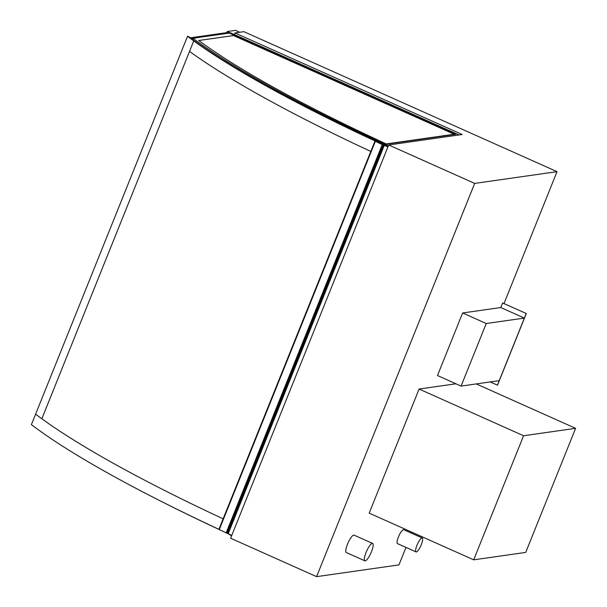 <?xml version="1.0" encoding="UTF-8"?>
<svg xmlns="http://www.w3.org/2000/svg" width="607" height="607" viewBox="0 0 607 607"><rect width="100%" height="100%" fill="white"/><g stroke="black" fill="none" stroke-linecap="round" stroke-linejoin="round"><path stroke-width="0.91" d="M419.08 389.041L523.583 435.75L473.695 559.836L369.193 513.127L419.08 389.041L455.925 383.783M476.252 383.92L575.603 428.33L523.583 435.75M473.695 559.836L525.715 552.416L575.603 428.33M365.232 560.876A9.522 2.345 114.1 0 0 371.18 552.416A9.522 2.345 114.1 0 0 372.637 543.44A9.522 2.345 114.1 0 0 372.258 543.394A9.522 2.345 114.1 0 0 366.317 551.846A9.522 2.345 114.1 0 0 364.86 560.83A9.522 2.345 114.1 0 0 365.232 560.876M364.86 560.83L346.324 552.545A9.522 2.345 -65.9 0 1 347.773 543.561A9.522 2.345 -65.9 0 1 353.722 535.108A9.522 2.345 -65.9 0 1 354.093 535.154L372.637 543.44M416.334 551.938A7.618 1.874 114.1 0 0 421.091 545.169A7.618 1.874 114.1 0 0 422.252 537.992A7.618 1.874 114.1 0 0 421.956 537.954A7.618 1.874 114.1 0 0 417.199 544.714A7.618 1.874 114.1 0 0 416.03 551.9A7.618 1.874 114.1 0 0 416.334 551.938M416.03 551.9L397.494 543.614A7.618 1.874 -65.9 0 1 398.655 536.429A7.618 1.874 -65.9 0 1 403.412 529.668A7.618 1.874 -65.9 0 1 403.708 529.699L422.252 537.992M405.984 547.408L398.951 564.897L316.588 576.65L230.63 538.227L388.708 144.982L462.185 134.496L234.977 32.945L243.87 31.67L557.036 171.652L504.015 303.546M234.348 34.516L234.977 32.945M412.062 532.286L411.675 533.257M316.588 576.65L474.674 183.405L557.036 171.652M474.674 183.405L388.708 144.982M227.595 32.528L190.492 37.801L227.595 32.528M191.698 38.856L191.88 38.416L190.53 37.816L228.293 32.429M231.737 535.465L228.998 534.039M228.657 534.092L231.593 535.814M388.275 146.067L385.339 144.337L455.713 134.299L228.885 32.907L193.072 38.317A390.104 57.9 -158.1 0 0 385.278 144.474M388.419 145.718L385.339 144.337M459.044 134.951L230.303 32.71L228.885 32.907M228.93 534.001A390.104 57.9 -158.1 0 1 227.314 533.257A390.104 57.9 -158.1 0 0 228.93 534.001M218.884 529.35A390.104 57.9 -158.1 0 1 186.334 513.826A390.104 57.9 -158.1 0 0 218.884 529.35M193.072 38.317L193.064 38.347A390.104 57.9 -158.1 0 0 385.27 144.504A390.104 57.9 -158.1 0 1 193.064 38.347L192.594 39.516M387.835 146.606L386.09 145.771L386.735 145.68M383.829 143.965L381.628 144.034L375.361 141.287L382.888 144.914L382.478 144.587L383.692 144.565L387.85 146.56M227.45 532.916L228.369 533.28M375.012 141.074L218.877 529.38L227.041 533.257M383.692 144.565L227.579 532.916M382.235 144.61L226.115 532.961M388.04 146.644L384.368 145.225L228.255 533.576A5.22 0.774 21.9 0 0 231.775 535.374M384.368 145.225A5.22 0.774 21.9 0 0 387.888 147.023M381.864 143.867A391.629 58.128 -158.1 0 1 188.83 36.701L187.548 36.299A393.146 58.355 21.9 0 0 381.333 143.882L381.803 144.026M381.333 143.882L381.317 143.889A393.184 58.363 -158.1 0 1 193.747 40.912A393.192 58.363 -158.1 0 1 187.517 36.291L187.548 36.299A393.146 58.355 21.9 0 0 381.333 143.882L381.333 143.882M227.177 32.566L227.397 32.027L229.256 32.854M239.719 32.262L235.433 30.35L227.2 31.526L229.954 32.755M226.76 32.626L227.2 31.526M191.88 38.416L228.786 33.15M41.845 418.769A393.146 58.355 -158.1 0 0 223.118 518.818A393.184 58.363 21.9 0 1 41.845 418.777L193.747 40.912L41.845 418.777A393.184 58.363 -158.1 0 1 35.616 414.156M189.528 51.398A393.184 58.363 21.9 0 0 370.801 151.447M187.517 36.291L31.397 424.642A393.192 58.363 21.9 0 0 37.626 429.263A393.184 58.363 -158.1 0 0 218.899 529.312M228.938 534.046A390.104 57.9 -158.1 0 1 227.299 533.295M374.989 141.029L218.877 529.38A390.104 57.9 -158.1 0 1 160.354 500.942M454.233 134.23L233.483 35.563L198.823 40.51M233.483 35.563L198.785 40.479A384.39 57.058 21.9 0 0 386.242 143.935L454.302 134.223L233.498 35.532M461.077 386.09L437.48 375.536L462.633 312.969L500.783 307.529L524.38 318.076L486.23 323.516L461.077 386.09L499.227 380.642L524.38 318.076M462.633 312.969L486.23 323.516M500.783 307.529L502.611 302.984L526.315 313.516L497.505 385.172L490.137 381.94M502.611 302.984L526.315 313.516M526.208 313.531L497.399 385.187M382.888 144.914L226.775 533.265M375.361 141.287L219.248 529.638M383.374 145.05L227.261 533.401"/></g></svg>
